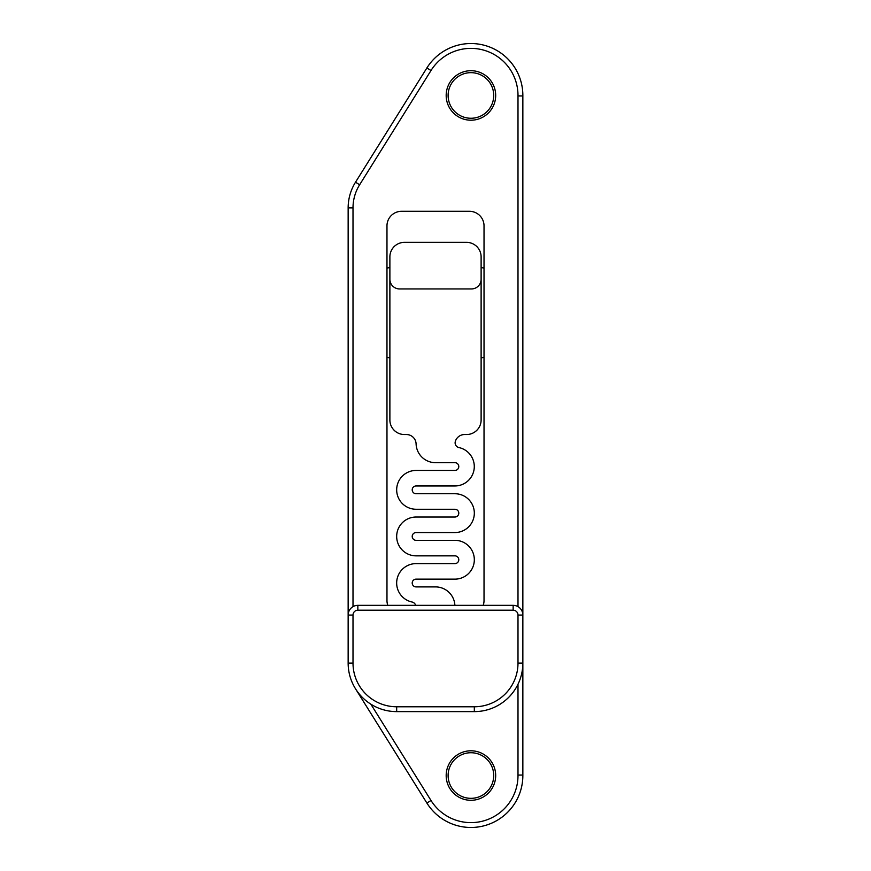 <?xml version="1.0" encoding="UTF-8"?>
<svg xmlns="http://www.w3.org/2000/svg" width="871" height="871" viewBox="0 0 871 871"><rect width="100%" height="100%" fill="white"/><g stroke="black" fill="none" stroke-linecap="round" stroke-linejoin="round"><path stroke-width="1.31" d="M448.119 775.538A22.809 22.809 0 0 1 482.327 755.788A22.809 22.809 0 0 1 482.327 795.288A22.809 22.809 0 0 1 448.119 775.538M446.181 775.538A24.747 24.747 0 0 0 483.307 796.976A24.747 24.747 0 0 0 483.307 754.112A24.747 24.747 0 0 0 446.181 775.538M517.995 684.247L517.995 775.07A47.067 47.067 0 0 1 431.003 800.482L370.839 704.171M448.119 95.462A22.809 22.809 0 0 1 482.327 75.712A22.809 22.809 0 0 1 482.327 115.212A22.809 22.809 0 0 1 448.119 95.462M446.181 95.462A24.747 24.747 0 0 0 483.307 116.888A24.747 24.747 0 0 0 483.307 74.024A24.747 24.747 0 0 0 446.181 95.462M353.005 606.652L353.005 207.908A43.67 43.67 0 0 1 359.636 184.761L431.003 70.518A47.067 47.067 0 0 1 517.995 95.93L517.995 606.652M483.198 605.345A14.557 14.557 0 0 0 484.026 600.489L484.026 225.861A14.557 14.557 0 0 0 469.469 211.305L401.531 211.305A14.557 14.557 0 0 0 386.974 225.861L386.974 600.489A14.557 14.557 0 0 0 387.802 605.345M355.52 688.809L426.888 803.051A51.922 51.922 0 0 0 522.85 775.048L522.85 615.057A9.701 9.701 0 0 0 513.15 605.345L357.85 605.345A9.701 9.701 0 0 0 348.15 615.057L348.15 663.092A48.526 48.526 0 0 0 396.675 711.618L474.325 711.618A48.526 48.526 0 0 0 522.85 663.092L517.995 663.092A43.67 43.67 0 0 1 474.325 706.773L396.675 706.773A43.67 43.67 0 0 1 353.005 663.092L353.005 615.057A4.856 4.856 0 0 1 357.85 610.201L513.15 610.201A4.856 4.856 0 0 1 517.995 615.057L517.995 663.092M517.995 615.057L522.85 615.057L522.85 95.952A51.922 51.922 0 0 0 426.888 67.949L355.52 182.191A48.526 48.526 0 0 0 348.15 207.908L348.15 615.057L353.005 615.057M466.562 242.356A14.557 14.557 0 0 1 481.119 256.923L481.119 279.243A9.701 9.701 0 0 1 471.407 288.943L399.593 288.943A9.701 9.701 0 0 1 389.881 279.243L389.881 256.923A14.557 14.557 0 0 1 404.438 242.356L466.562 242.356M386.974 268.039L389.881 267.593L389.881 419.974A14.557 14.557 0 0 0 404.438 434.531L406.398 434.531A9.701 9.701 0 0 1 416.098 443.916A19.412 19.412 0 0 0 435.5 462.675L454.912 462.675A3.887 3.887 0 0 1 458.788 466.562A3.887 3.887 0 0 1 454.912 470.438L416.088 470.438A19.412 19.412 0 0 0 396.675 489.85A19.412 19.412 0 0 0 416.088 509.263L454.912 509.263A3.887 3.887 0 0 1 458.788 513.15A3.887 3.887 0 0 1 454.912 517.026L416.088 517.026A19.412 19.412 0 0 0 396.675 536.438A19.412 19.412 0 0 0 416.088 555.85L454.912 555.85A3.887 3.887 0 0 1 458.788 559.726A3.887 3.887 0 0 1 454.912 563.613L416.088 563.613A19.412 19.412 0 0 0 412.037 602.013A4.856 4.856 0 0 1 415.674 605.345M484.026 268.039L481.119 267.593L481.119 419.974A14.557 14.557 0 0 1 466.562 434.531L464.613 434.531A9.701 9.701 0 0 0 455.326 441.423A4.856 4.856 0 0 0 458.963 447.574A19.412 19.412 0 0 1 454.912 485.964L416.088 485.964A3.887 3.887 0 0 0 412.212 489.85A3.887 3.887 0 0 0 416.088 493.737L454.912 493.737A19.412 19.412 0 0 1 474.325 513.15A19.412 19.412 0 0 1 454.912 532.551L416.088 532.551A3.887 3.887 0 0 0 412.212 536.438A3.887 3.887 0 0 0 416.088 540.325L454.912 540.325A19.412 19.412 0 0 1 474.325 559.726A19.412 19.412 0 0 1 454.912 579.139L416.088 579.139A3.887 3.887 0 0 0 412.212 583.026A3.887 3.887 0 0 0 416.088 586.902L435.5 586.902A19.412 19.412 0 0 1 454.891 605.345M484.026 357.404L481.119 357.85M389.881 357.85L386.974 357.404M426.888 803.051L431.003 800.482M522.85 775.048L517.995 775.07M474.325 706.773L474.325 711.618M396.675 706.773L396.675 711.618M353.005 663.092L348.15 663.092M357.85 610.201L357.85 605.345M513.15 610.201L513.15 605.345M522.85 95.952L517.995 95.93M426.888 67.949L431.003 70.518M355.52 182.191L359.636 184.761M348.15 207.908L353.005 207.908"/></g></svg>
